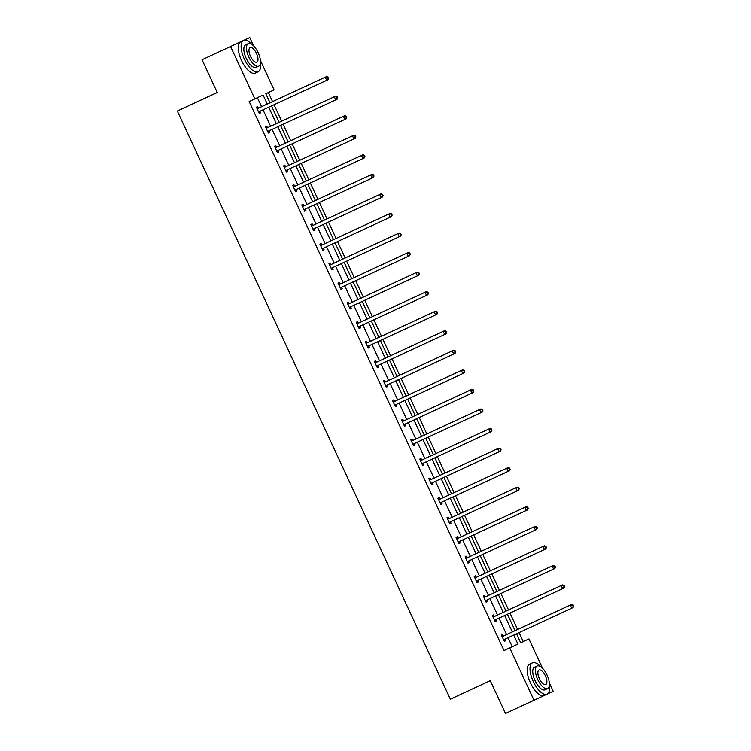 <?xml version="1.0" encoding="UTF-8"?>
<svg xmlns="http://www.w3.org/2000/svg" width="751" height="751" viewBox="0 0 751 751"><rect width="100%" height="100%" fill="white"/><g stroke="black" fill="none" stroke-linecap="round" stroke-linejoin="round"><path stroke-width="1.13" d="M217.227 92.448L177.33 111.026L450.347 699.181L490.272 680.678L505.479 713.45L533.999 700.232L509.713 647.916L517.937 644.058L513.759 635.055M177.33 111.026L217.264 92.523L202.047 59.751L249.764 37.55L253.669 45.952M260.428 60.521L274.059 89.876L265.826 93.725L270.031 102.765M516.519 633.778L520.687 642.772L523.212 641.57L519.054 632.605M517.599 629.469L509.976 613.051M508.521 609.915L500.898 593.506M499.443 590.361L491.83 573.952M490.365 570.816L482.752 554.398M481.297 551.262L473.674 534.853M472.219 531.708L464.597 515.299M463.142 512.163L455.528 495.744M454.073 492.609L446.451 476.2M444.996 473.055L437.373 456.646M435.918 453.51L428.295 437.091M426.84 433.956L419.227 417.547M417.772 414.411L410.149 397.992M408.694 394.857L401.072 378.448M399.616 375.303L392.003 358.894M390.539 355.758L382.926 339.339M381.47 336.204L373.848 319.795M372.393 316.65L364.77 300.24M363.315 297.105L355.702 280.686M354.237 277.551L346.624 261.141M345.169 257.997L337.546 241.587M336.091 238.452L328.469 222.033M327.014 218.898L319.4 202.488M317.945 199.344L310.323 182.934M308.868 179.799L301.245 163.38M299.79 160.245L292.177 143.835M290.712 140.7L283.099 124.281M281.644 121.146L274.021 104.736M272.566 101.592L268.36 92.542M523.212 641.57L528.92 638.923L542.56 668.315M549.328 682.894L553.205 691.249L547.282 694.018M544.062 695.529L533.999 700.232M202.047 59.751L249.764 37.55M494.28 616.318L493.623 614.909L492.327 615.52L495.238 621.79L496.533 621.18L495.238 621.79M495.885 619.772L496.533 621.18M476.125 577.209L475.477 575.81L474.181 576.421L477.092 582.682L478.387 582.081L477.092 582.682M477.73 580.673L478.387 582.081M457.979 538.11L457.321 536.712L456.026 537.312L458.936 543.583L460.232 542.973L458.936 543.583M459.584 541.574L460.232 542.973M439.823 499.011L439.175 497.603L437.88 498.213L440.79 504.484L442.086 503.874L440.79 504.484M441.428 502.475L442.086 503.874M421.677 459.912L421.02 458.504L419.725 459.114L422.635 465.376L423.93 464.775L422.635 465.376M423.282 463.367L423.93 464.775M403.522 420.804L402.874 419.405L401.578 420.016L404.489 426.277L405.784 425.667L405.136 424.268M385.376 381.705L384.728 380.306L383.423 380.907L386.333 387.178L387.629 386.568L386.333 387.178M386.981 385.169L387.629 386.568M367.22 342.606L366.572 341.198L365.277 341.808L368.187 348.079L369.483 347.469L368.187 348.079M368.835 346.07L369.483 347.469M349.074 303.498L348.426 302.099L347.122 302.709L350.032 308.971L351.337 308.37L350.032 308.971M350.679 306.962L351.337 308.37M330.928 264.399L330.271 263L328.976 263.601L331.886 269.872L333.181 269.262L332.533 267.863M312.773 225.3L312.125 223.901L310.83 224.502L313.73 230.773L315.035 230.163L314.378 228.764M294.627 186.201L293.97 184.793L292.674 185.403L295.584 191.665L296.88 191.064L295.584 191.665M296.232 189.656L296.88 191.064M276.471 147.093L275.824 145.694L274.528 146.304L277.429 152.566L278.734 151.955L277.429 152.566M278.077 150.557L278.734 151.955M258.325 107.994L257.668 106.595L256.373 107.196L259.283 113.467L260.578 112.857L259.283 113.467M259.93 111.458L260.578 112.857M267.272 104.042L263.075 95.011L249.154 101.507L504.015 650.554L512.238 646.705L508.061 637.702M506.596 634.557L498.983 618.148M497.528 615.013L489.905 598.594M488.45 595.459L480.828 579.049M479.373 575.904L471.759 559.495M470.295 556.36L462.682 539.941M461.227 536.805L453.604 520.396M452.149 517.251L444.526 500.842M443.071 497.706L435.458 481.288M434.003 478.152L426.38 461.743M424.925 458.608L417.303 442.189M415.847 439.053L408.225 422.644M406.77 419.499L399.156 403.09M397.701 399.954L390.079 383.536M388.624 380.4L381.001 363.991M379.546 360.846L371.933 344.437M370.468 341.301L362.855 324.883M361.4 321.747L353.777 305.338M352.322 302.193L344.7 285.784M343.245 282.648L335.631 266.23M334.167 263.094L326.554 246.685M325.099 243.549L317.476 227.131M316.021 223.995L308.398 207.586M306.943 204.441L299.33 188.032M297.875 184.896L290.252 168.477M288.797 165.342L281.174 148.933M279.719 145.788L272.106 129.379M270.642 126.243L263.028 109.824M261.573 106.689L257.386 97.677M267.394 127.548L266.746 126.14L265.45 126.75L268.36 133.021L269.656 132.411L268.36 133.021M269.008 131.003L269.656 132.411M285.549 166.647L284.901 165.248L283.596 165.849L286.506 172.12L287.802 171.51L286.506 172.12M287.154 170.111L287.802 171.51M303.695 205.746L303.047 204.347L301.752 204.957L304.662 211.219L305.957 210.609L304.662 211.219M305.31 209.21L305.957 210.609M321.85 244.854L321.193 243.446L319.898 244.056L322.808 250.318L324.103 249.717L322.808 250.318M323.456 248.309L324.103 249.717M339.996 283.953L339.349 282.545L338.053 283.155L340.963 289.426L342.259 288.816L340.963 289.426M341.602 287.417L342.259 288.816M358.152 323.052L357.495 321.653L356.199 322.254L359.109 328.525L360.405 327.915L359.109 328.525M359.757 326.516L360.405 327.915M376.298 362.151L375.65 360.752L374.355 361.362L377.265 367.624L378.56 367.023L377.903 365.615M394.453 401.259L393.796 399.851L392.501 400.461L395.411 406.723L396.706 406.122L395.411 406.723M396.059 404.714L396.706 406.122M412.599 440.358L411.952 438.959L410.656 439.56L413.557 445.831L414.862 445.221L413.557 445.831M414.205 443.822L414.862 445.221M430.755 479.457L430.098 478.058L428.802 478.669L431.712 484.93L433.008 484.32L431.712 484.93M432.36 482.921L433.008 484.32M448.901 518.556L448.253 517.157L446.948 517.768L449.858 524.029L451.163 523.428L449.858 524.029M450.506 522.02L451.163 523.428M467.047 557.664L466.399 556.256L465.104 556.866L468.014 563.137L469.309 562.527L468.662 561.128M485.202 596.763L484.555 595.365L483.25 595.965L486.16 602.236L487.455 601.626L486.808 600.227M503.348 635.862L502.701 634.464L501.405 635.074L504.315 641.335L505.611 640.725L504.315 641.335M504.963 639.326L505.611 640.725M504.015 650.554L509.713 647.916M254.852 98.86L230.566 46.534M520.687 642.772L528.92 638.923M271.486 105.91L279.1 122.319M280.564 125.455L288.177 141.873M289.633 145.009L297.255 161.418M298.71 164.563L306.333 180.972M307.788 184.108L315.401 200.526M316.866 203.662L324.479 220.071M325.934 223.216L333.557 239.625M335.012 242.761L342.634 259.179M344.089 262.315L351.703 278.724M353.158 281.869L360.78 298.278M362.235 301.414L369.858 317.833M371.313 320.968L378.936 337.377M380.391 340.513L388.004 356.932M389.459 360.067L397.082 376.476M398.537 379.621L406.16 396.03M407.615 399.166L415.228 415.585M416.692 418.72L424.306 435.129M425.761 438.274L433.383 454.684M434.838 457.819L442.461 474.238M443.916 477.373L451.529 493.782M452.994 496.927L460.607 513.337M462.062 516.472L469.685 532.891M471.14 536.026L478.762 552.436M480.218 555.571L487.831 571.99M489.286 575.125L496.909 591.535M498.364 594.679L505.986 611.089M507.441 614.224L515.055 630.643M512.304 631.92L504.681 615.501M503.226 612.365L495.613 595.956M494.149 592.811L486.535 576.402M485.08 573.266L477.458 556.848M476.003 553.712L468.38 537.303M466.925 534.168L459.312 517.749M457.857 514.613L450.234 498.204M448.779 495.059L441.156 478.65M439.701 475.514L432.088 459.096M430.623 455.96L423.01 439.551M421.555 436.406L413.932 419.997M412.477 416.861L404.855 400.443M403.4 397.307L395.786 380.898M394.322 377.753L386.709 361.344M385.254 358.208L377.631 341.789M376.176 338.654L368.553 322.245M367.098 319.109L359.485 302.691M358.03 299.555L350.407 283.146M348.952 280.001L341.329 263.592M339.874 260.456L332.261 244.037M330.797 240.902L323.183 224.493M321.728 221.348L314.106 204.939M312.651 201.803L305.028 185.384M303.573 182.249L295.96 165.84M294.495 162.695L286.882 146.285M285.427 143.15L277.804 126.731M276.349 123.596L268.727 107.186M512.238 646.705L517.937 644.058M313.73 230.764L315.035 230.163M331.886 269.862L333.181 269.262M377.255 367.624L378.56 367.023M404.479 426.277L405.784 425.667M468.014 563.128L469.309 562.527M486.16 602.227L487.455 601.626M328.638 78.282L328.056 77.024L327.539 77.269L328.121 78.517L328.638 78.282L327.98 79.719L259.151 111.627A1.38 1.258 -115.1 0 0 259.142 111.627A1.38 1.258 -115.1 0 0 258.766 111.908L258.635 112.068M328.121 78.517L326.685 80.329L325.23 77.193L326.525 76.593L258.992 107.881A1.38 1.258 -115.1 0 1 258.522 107.994L256.758 108.022M257.03 108.604L257.227 108.595A1.38 1.258 -115.1 0 0 257.696 108.491L325.23 77.193L327.539 77.269M260.344 111.073A1.38 1.258 -115.1 0 0 260.062 111.308L258.898 112.631M328.056 77.024L326.525 76.593M211.651 55.255L209.144 56.419A17.273 7.163 65.1 0 0 208.919 56.541M251.679 44.281A17.273 7.163 65.1 0 0 243.596 40.451A17.273 7.163 65.1 0 0 244.375 59.16A17.273 7.163 65.1 0 0 258.119 71.796A17.273 7.163 65.1 0 0 260.419 63.159M243.596 40.451L240.752 41.774A17.273 7.163 65.1 0 0 241.522 60.484A17.273 7.163 65.1 0 0 255.274 73.119L258.119 71.796M258.71 66.191L256.091 67.402A12.438 5.154 -114.9 0 1 246.187 58.306A12.438 5.154 -114.9 0 1 245.633 44.844L248.252 43.624A12.438 5.154 65.1 0 0 248.816 57.095A12.438 5.154 65.1 0 0 258.71 66.191A12.438 5.154 65.1 0 0 258.156 52.72A12.438 5.154 65.1 0 0 248.252 43.624M250.477 56.316A8.017 3.323 65.1 0 0 256.851 62.183A8.017 3.323 65.1 0 0 256.495 53.499A8.017 3.323 65.1 0 0 250.111 47.632A8.017 3.323 65.1 0 0 250.477 56.316M540.57 666.644A17.273 7.163 65.1 0 0 532.497 662.823A17.273 7.163 65.1 0 0 533.266 681.523A17.273 7.163 65.1 0 0 547.019 694.159A17.273 7.163 65.1 0 0 549.319 685.522M532.497 662.823L529.643 664.137A17.273 7.163 65.1 0 0 530.413 682.847A17.273 7.163 65.1 0 0 544.165 695.482L547.019 694.159M547.61 688.554L544.982 689.775A12.438 5.154 -114.9 0 1 535.087 680.678A12.438 5.154 -114.9 0 1 534.524 667.207L537.153 665.987A12.438 5.154 65.1 0 0 537.707 679.458A12.438 5.154 65.1 0 0 547.61 688.554A12.438 5.154 65.1 0 0 547.047 675.083A12.438 5.154 65.1 0 0 537.153 665.987M539.368 678.679A8.017 3.323 65.1 0 0 545.752 684.546A8.017 3.323 65.1 0 0 545.386 675.862A8.017 3.323 65.1 0 0 539.011 670.005A8.017 3.323 65.1 0 0 539.368 678.679M337.715 97.827L337.133 96.579L336.608 96.823L337.19 98.071L337.715 97.827L337.058 99.273L268.22 131.172A1.38 1.258 -115.1 0 0 268.22 131.181A1.38 1.258 -115.1 0 0 267.844 131.463L267.703 131.613M337.19 98.071L335.753 99.883L334.308 96.748L335.603 96.137L268.069 127.435A1.38 1.258 -115.1 0 1 267.6 127.539L265.835 127.576M266.098 128.149L266.305 128.149A1.38 1.258 -115.1 0 0 266.774 128.046L334.308 96.748L336.608 96.823M269.421 130.618A1.38 1.258 -115.1 0 0 269.14 130.852L267.976 132.185M337.133 96.579L335.603 96.137M346.784 117.381L346.202 116.123L345.685 116.367L346.267 117.625L346.784 117.381L346.127 118.827L277.297 150.726A1.38 1.258 -115.1 0 0 276.912 151.017L276.781 151.167M346.267 117.625L344.831 119.428L343.376 116.302L344.671 115.692L277.138 146.989A1.38 1.258 -115.1 0 1 276.678 147.093L274.904 147.121M275.176 147.703L275.373 147.703A1.38 1.258 -115.1 0 0 275.842 147.59L343.376 116.302L345.685 116.367M278.499 150.172A1.38 1.258 -115.1 0 0 278.217 150.407L277.044 151.73M346.202 116.123L344.671 115.692M355.861 136.926L355.279 135.678L354.763 135.922L355.345 137.17L355.861 136.926L355.204 138.372L286.375 170.28A1.38 1.258 -115.1 0 0 285.99 170.561L285.859 170.712M355.345 137.17L353.909 138.982L352.454 135.847L353.749 135.246L286.215 166.534A1.38 1.258 -115.1 0 1 285.746 166.647L283.981 166.675M284.254 167.257L284.451 167.248A1.38 1.258 -115.1 0 0 284.92 167.144L352.454 135.847L354.763 135.922M287.577 169.726A1.38 1.258 -115.1 0 0 287.286 169.961L286.122 171.284M355.279 135.678L353.749 135.246M364.939 156.48L364.357 155.232L363.841 155.466L364.423 156.724L364.939 156.48L364.282 157.926L295.453 189.825A1.38 1.258 -115.1 0 0 295.443 189.825A1.38 1.258 -115.1 0 0 295.068 190.116L294.936 190.266M364.423 156.724L362.986 158.536L361.531 155.401L362.827 154.79L295.293 186.088A1.38 1.258 -115.1 0 1 294.824 186.192L293.059 186.229M293.322 186.802L293.528 186.802A1.38 1.258 -115.1 0 0 293.998 186.699L361.531 155.401L363.841 155.466M296.645 189.271A1.38 1.258 -115.1 0 0 296.363 189.505L295.199 190.838M364.357 155.232L362.827 154.79M374.017 176.034L373.435 174.776L372.909 175.021L373.491 176.278L374.017 176.034L373.36 177.48L304.521 209.379A1.38 1.258 -115.1 0 0 304.146 209.67L304.005 209.82M373.491 176.278L372.055 178.081L370.6 174.955L371.905 174.345L304.371 205.633A1.38 1.258 -115.1 0 1 303.902 205.746L302.127 205.774M302.4 206.356L302.606 206.356A1.38 1.258 -115.1 0 0 303.066 206.243L370.6 174.955L372.909 175.021M305.723 208.825A1.38 1.258 -115.1 0 0 305.441 209.06L304.277 210.383M373.435 174.776L371.905 174.345M383.085 195.579L382.503 194.331L381.987 194.575L382.569 195.823L383.085 195.579L382.428 197.025L313.599 228.933A1.38 1.258 -115.1 0 0 313.214 229.215L313.083 229.365M382.569 195.823L381.132 197.635L379.677 194.5L380.973 193.899L313.439 225.187A1.38 1.258 -115.1 0 1 312.979 225.291L311.205 225.328M311.477 225.91L311.674 225.901A1.38 1.258 -115.1 0 0 312.144 225.798L379.677 194.5L381.987 194.575M314.8 228.37A1.38 1.258 -115.1 0 0 314.509 228.614L313.345 229.937M382.503 194.331L380.973 193.899M392.163 215.133L391.581 213.885L391.064 214.119L391.647 215.377L392.163 215.133L391.506 216.579L322.677 248.478A1.38 1.258 -115.1 0 0 322.667 248.478A1.38 1.258 -115.1 0 0 322.292 248.769L322.16 248.919M391.647 215.377L390.21 217.189L388.755 214.054L390.051 213.444L322.517 244.742A1.38 1.258 -115.1 0 1 322.048 244.845L320.283 244.873M320.555 245.455L320.752 245.455A1.38 1.258 -115.1 0 0 321.221 245.342L388.755 214.054L391.064 214.119M323.869 247.924A1.38 1.258 -115.1 0 0 323.587 248.159L322.423 249.492M391.581 213.885L390.051 213.444M401.241 234.688L400.659 233.43L400.142 233.674L400.724 234.932L401.241 234.688L400.583 236.133L331.754 268.032A1.38 1.258 -115.1 0 0 331.745 268.032A1.38 1.258 -115.1 0 0 331.369 268.323L331.238 268.473M400.724 234.932L399.288 236.734L397.833 233.608L399.128 232.998L331.595 264.286A1.38 1.258 -115.1 0 1 331.125 264.399L329.36 264.427M329.623 265.009L329.83 265A1.38 1.258 -115.1 0 0 330.299 264.896L397.833 233.608L400.142 233.674M332.946 267.478A1.38 1.258 -115.1 0 0 332.665 267.713L331.501 269.036M400.659 233.43L399.128 232.998M410.318 254.232L409.736 252.984L409.211 253.228L409.793 254.476L410.318 254.232L409.652 255.678L340.823 287.577A1.38 1.258 -115.1 0 0 340.823 287.586A1.38 1.258 -115.1 0 0 340.438 287.868L340.306 288.018M409.793 254.476L408.356 256.288L406.901 253.153L408.206 252.543L340.672 283.84A1.38 1.258 -115.1 0 1 340.203 283.944L338.429 283.981M338.701 284.554L338.908 284.554A1.38 1.258 -115.1 0 0 339.368 284.451L406.901 253.153L409.211 253.228M342.024 287.023A1.38 1.258 -115.1 0 0 341.743 287.257L340.569 288.591M409.736 252.984L408.206 252.543M419.387 273.786L418.805 272.529L418.288 272.773L418.87 274.031L419.387 273.786L418.729 275.232L349.9 307.131A1.38 1.258 -115.1 0 0 349.515 307.422L349.384 307.572M418.87 274.031L417.434 275.842L415.979 272.707L417.274 272.097L349.741 303.395A1.38 1.258 -115.1 0 1 349.271 303.498L347.506 303.526M347.779 304.108L347.976 304.108A1.38 1.258 -115.1 0 0 348.445 303.995L415.979 272.707L418.288 272.773M351.102 306.577A1.38 1.258 -115.1 0 0 350.811 306.812L349.647 308.145M418.805 272.529L417.274 272.097M428.464 293.341L427.882 292.083L427.366 292.327L427.948 293.575L428.464 293.341L427.807 294.786L358.978 326.685A1.38 1.258 -115.1 0 0 358.969 326.685A1.38 1.258 -115.1 0 0 358.593 326.967L358.462 327.126M427.948 293.575L426.512 295.387L425.057 292.252L426.352 291.651L358.818 322.939A1.38 1.258 -115.1 0 1 358.349 323.052L356.584 323.08M356.856 323.662L357.054 323.653A1.38 1.258 -115.1 0 0 357.523 323.55L425.057 292.252L427.366 292.327M360.17 326.131A1.38 1.258 -115.1 0 0 359.889 326.366L358.725 327.689M427.882 292.083L426.352 291.651M437.542 312.885L436.96 311.637L436.434 311.881L437.016 313.129L437.542 312.885L436.885 314.331L368.056 346.23A1.38 1.258 -115.1 0 0 367.671 346.521L367.53 346.671M437.016 313.129L435.58 314.941L434.134 311.806L435.43 311.196L367.896 342.494A1.38 1.258 -115.1 0 1 367.427 342.597L365.662 342.634M365.925 343.207L366.131 343.207A1.38 1.258 -115.1 0 0 366.601 343.104L434.134 311.806L436.434 311.881M369.248 345.676A1.38 1.258 -115.1 0 0 368.966 345.911L367.802 347.244M436.96 311.637L435.43 311.196M446.61 332.44L446.028 331.182L445.512 331.426L446.094 332.684L446.61 332.44L445.953 333.885L377.124 365.784A1.38 1.258 -115.1 0 0 376.739 366.075L376.608 366.225M446.094 332.684L444.658 334.486L443.203 331.36L444.498 330.75L376.974 362.048A1.38 1.258 -115.1 0 1 376.504 362.151L374.73 362.179M375.002 362.761L375.2 362.761A1.38 1.258 -115.1 0 0 375.669 362.649L443.203 331.36L445.512 331.426M378.326 365.23A1.38 1.258 -115.1 0 0 378.044 365.465L376.871 366.798M446.028 331.182L444.498 330.75M455.688 351.994L455.106 350.736L454.59 350.98L455.172 352.228L455.688 351.994L455.031 353.43L386.202 385.338A1.38 1.258 -115.1 0 0 385.817 385.62L385.685 385.77M455.172 352.228L453.735 354.04L452.28 350.905L453.576 350.304L386.042 381.592A1.38 1.258 -115.1 0 1 385.573 381.705L383.808 381.733M384.08 382.315L384.277 382.306A1.38 1.258 -115.1 0 0 384.747 382.203L452.28 350.905L454.59 350.98M387.403 384.784A1.38 1.258 -115.1 0 0 387.112 385.019L385.948 386.343M455.106 350.736L453.576 350.304M464.766 371.538L464.184 370.29L463.667 370.534L464.249 371.783L464.766 371.538L464.109 372.984L395.279 404.883A1.38 1.258 -115.1 0 0 394.895 405.174L394.763 405.324M464.249 371.783L462.813 373.594L461.358 370.459L462.654 369.849L395.12 401.147A1.38 1.258 -115.1 0 1 394.65 401.25L392.886 401.287M393.149 401.86L393.355 401.86A1.38 1.258 -115.1 0 0 393.824 401.757L461.358 370.459L463.667 370.534M396.472 404.329A1.38 1.258 -115.1 0 0 396.19 404.564L395.026 405.897M464.184 370.29L462.654 369.849M473.843 391.093L473.261 389.835L472.736 390.079L473.318 391.337L473.843 391.093L473.186 392.538L404.348 424.437A1.38 1.258 -115.1 0 0 403.972 424.728L403.831 424.878M473.318 391.337L471.881 393.139L470.426 390.013L471.731 389.403L404.198 420.701A1.38 1.258 -115.1 0 1 403.728 420.804L401.963 420.832M402.226 421.414L402.433 421.414A1.38 1.258 -115.1 0 0 402.893 421.302L470.426 390.013L472.736 390.079M405.549 423.883A1.38 1.258 -115.1 0 0 405.268 424.118L404.104 425.441M473.261 389.835L471.731 389.403M482.912 410.637L482.33 409.389L481.813 409.633L482.395 410.881L482.912 410.637L482.255 412.083L413.425 443.991A1.38 1.258 -115.1 0 0 413.041 444.273L412.909 444.423M482.395 410.881L480.959 412.693L479.504 409.558L480.8 408.957L413.266 440.246A1.38 1.258 -115.1 0 1 412.806 440.358L411.032 440.386M411.304 440.968L411.501 440.959A1.38 1.258 -115.1 0 0 411.97 440.856L479.504 409.558L481.813 409.633M414.627 443.428A1.38 1.258 -115.1 0 0 414.336 443.672L413.172 444.996M482.33 409.389L480.8 408.957M491.989 430.192L491.407 428.943L490.891 429.178L491.473 430.436L491.989 430.192L491.332 431.637L422.503 463.536A1.38 1.258 -115.1 0 0 422.494 463.536A1.38 1.258 -115.1 0 0 422.118 463.827L421.987 463.977M491.473 430.436L490.037 432.247L488.582 429.112L489.877 428.502L422.344 459.8A1.38 1.258 -115.1 0 1 421.874 459.903L420.109 459.931M420.382 460.513L420.579 460.513A1.38 1.258 -115.1 0 0 421.048 460.401L488.582 429.112L490.891 429.178M423.695 462.982A1.38 1.258 -115.1 0 0 423.414 463.217L422.25 464.55M491.407 428.943L489.877 428.502M501.067 449.746L500.485 448.488L499.969 448.732L500.551 449.99L501.067 449.746L500.41 451.191L431.581 483.09A1.38 1.258 -115.1 0 0 431.572 483.09A1.38 1.258 -115.1 0 0 431.196 483.381L431.065 483.531M500.551 449.99L499.115 451.792L497.66 448.666L498.955 448.056L431.421 479.345A1.38 1.258 -115.1 0 1 430.952 479.457L429.187 479.485M429.45 480.067L429.656 480.058A1.38 1.258 -115.1 0 0 430.126 479.955L497.66 448.666L499.969 448.732M432.773 482.536A1.38 1.258 -115.1 0 0 432.492 482.771L431.327 484.095M500.485 448.488L498.955 448.056M510.145 469.291L509.563 468.042L509.037 468.286L509.619 469.535L510.145 469.291L509.478 470.736L440.649 502.644A1.38 1.258 -115.1 0 0 440.264 502.926L440.133 503.076M509.619 469.535L508.183 471.346L506.728 468.211L508.033 467.61L440.499 498.899A1.38 1.258 -115.1 0 1 440.03 499.002L438.255 499.04M438.528 499.622L438.734 499.612A1.38 1.258 -115.1 0 0 439.194 499.509L506.728 468.211L509.037 468.286M441.851 502.081A1.38 1.258 -115.1 0 0 441.569 502.316L440.396 503.649M509.563 468.042L508.033 467.61M519.213 488.845L518.631 487.587L518.115 487.831L518.697 489.089L519.213 488.845L518.556 490.29L449.727 522.189A1.38 1.258 -115.1 0 0 449.342 522.48L449.211 522.63M518.697 489.089L517.261 490.901L515.806 487.765L517.101 487.155L449.567 518.453A1.38 1.258 -115.1 0 1 449.098 518.556L447.333 518.584M447.605 519.166L447.803 519.166A1.38 1.258 -115.1 0 0 448.272 519.054L515.806 487.765L518.115 487.831M450.929 521.635A1.38 1.258 -115.1 0 0 450.638 521.87L449.474 523.203M518.631 487.587L517.101 487.155M528.291 508.399L527.709 507.141L527.193 507.385L527.775 508.634L528.291 508.399L527.634 509.845L458.805 541.743A1.38 1.258 -115.1 0 0 458.795 541.743A1.38 1.258 -115.1 0 0 458.42 542.025L458.288 542.184M527.775 508.634L526.338 510.445L524.883 507.31L526.179 506.709L458.645 537.998A1.38 1.258 -115.1 0 1 458.176 538.11L456.411 538.138M456.683 538.72L456.88 538.711A1.38 1.258 -115.1 0 0 457.35 538.608L524.883 507.31L527.193 507.385M459.997 541.189A1.38 1.258 -115.1 0 0 459.715 541.424L458.551 542.748M527.709 507.141L526.179 506.709M537.369 527.944L536.787 526.695L536.261 526.939L536.843 528.188L537.369 527.944L536.712 529.389L467.882 561.288A1.38 1.258 -115.1 0 0 467.498 561.579L467.357 561.729M536.843 528.188L535.407 529.999L533.961 526.864L535.256 526.254L467.723 557.552A1.38 1.258 -115.1 0 1 467.253 557.655L465.489 557.693M465.751 558.265L465.958 558.265A1.38 1.258 -115.1 0 0 466.427 558.162L533.961 526.864L536.261 526.939M469.075 560.734A1.38 1.258 -115.1 0 0 468.793 560.969L467.629 562.302M536.787 526.695L535.256 526.254M546.437 547.498L545.855 546.24L545.339 546.484L545.921 547.742L546.437 547.498L545.78 548.943L476.951 580.842A1.38 1.258 -115.1 0 0 476.566 581.133L476.434 581.283M545.921 547.742L544.484 549.554L543.029 546.418L544.325 545.808L476.801 577.106A1.38 1.258 -115.1 0 1 476.331 577.209L474.557 577.237M474.829 577.819L475.026 577.819A1.38 1.258 -115.1 0 0 475.496 577.707L543.029 546.418L545.339 546.484M478.152 580.288A1.38 1.258 -115.1 0 0 477.871 580.523L476.697 581.856M545.855 546.24L544.325 545.808M555.515 567.052L554.933 565.794L554.416 566.038L554.998 567.287L555.515 567.052L554.858 568.488L486.028 600.396A1.38 1.258 -115.1 0 0 485.644 600.678L485.512 600.838M554.998 567.287L553.562 569.098L552.107 565.963L553.403 565.362L485.869 596.651A1.38 1.258 -115.1 0 1 485.399 596.763L483.635 596.792M483.907 597.374L484.104 597.364A1.38 1.258 -115.1 0 0 484.573 597.261L552.107 565.963L554.416 566.038M487.23 599.842A1.38 1.258 -115.1 0 0 486.939 600.077L485.775 601.401M554.933 565.794L553.403 565.362M564.592 586.597L564.01 585.348L563.494 585.592L564.076 586.841L564.592 586.597L563.935 588.042L495.106 619.941A1.38 1.258 -115.1 0 0 494.721 620.232L494.59 620.382M564.076 586.841L562.64 588.653L561.185 585.517L562.48 584.907L494.947 616.205A1.38 1.258 -115.1 0 1 494.477 616.308L492.712 616.346M492.975 616.918L493.182 616.918A1.38 1.258 -115.1 0 0 493.651 616.815L561.185 585.517L563.494 585.592M496.298 619.387A1.38 1.258 -115.1 0 0 496.017 619.622L494.853 620.955M564.01 585.348L562.48 584.907M573.67 606.151L573.088 604.893L572.562 605.137L573.144 606.395L573.67 606.151L573.013 607.597L504.174 639.495A1.38 1.258 -115.1 0 0 503.799 639.786L503.658 639.936M573.144 606.395L571.708 608.197L570.253 605.071L571.558 604.461L504.024 635.759A1.38 1.258 -115.1 0 1 503.555 635.862L501.79 635.89M502.053 636.472L502.259 636.472A1.38 1.258 -115.1 0 0 502.729 636.36L570.253 605.071L572.562 605.137M505.376 638.941A1.38 1.258 -115.1 0 0 505.094 639.176L503.93 640.5M573.088 604.893L571.558 604.461M257.227 108.595L258.522 107.994M257.696 108.491L258.992 107.881M258.766 111.908L260.062 111.308M266.305 128.149L267.6 127.539M266.774 128.046L268.069 127.435M267.844 131.463L269.14 130.852M275.373 147.703L276.678 147.093M275.842 147.59L277.138 146.989M276.912 151.017L278.217 150.407M284.451 167.248L285.746 166.647M284.92 167.144L286.215 166.534M285.99 170.561L287.286 169.961M293.528 186.802L294.824 186.192M293.998 186.699L295.293 186.088M295.068 190.116L296.363 189.505M302.606 206.356L303.902 205.746M303.066 206.243L304.371 205.633M304.146 209.67L305.441 209.06M311.674 225.901L312.979 225.291M312.144 225.798L313.439 225.187M313.214 229.215L314.509 228.614M320.752 245.455L322.048 244.845M321.221 245.342L322.517 244.742M322.292 248.769L323.587 248.159M329.83 265L331.125 264.399M330.299 264.896L331.595 264.286M331.369 268.323L332.665 267.713M338.908 284.554L340.203 283.944M339.368 284.451L340.672 283.84M340.438 287.868L341.743 287.257M347.976 304.108L349.271 303.498M348.445 303.995L349.741 303.395M349.515 307.422L350.811 306.812M357.054 323.653L358.349 323.052M357.523 323.55L358.818 322.939M358.593 326.967L359.889 326.366M366.131 343.207L367.427 342.597M366.601 343.104L367.896 342.494M367.671 346.521L368.966 345.911M375.2 362.761L376.504 362.151M375.669 362.649L376.974 362.048M376.739 366.075L378.044 365.465M384.277 382.306L385.573 381.705M384.747 382.203L386.042 381.592M385.817 385.62L387.112 385.019M393.355 401.86L394.65 401.25M393.824 401.757L395.12 401.147M394.895 405.174L396.19 404.564M402.433 421.414L403.728 420.804M402.893 421.302L404.198 420.701M403.972 424.728L405.268 424.118M411.501 440.959L412.806 440.358M411.97 440.856L413.266 440.246M413.041 444.273L414.336 443.672M420.579 460.513L421.874 459.903M421.048 460.401L422.344 459.8M422.118 463.827L423.414 463.217M429.656 480.058L430.952 479.457M430.126 479.955L431.421 479.345M431.196 483.381L432.492 482.771M438.734 499.612L440.03 499.002M439.194 499.509L440.499 498.899M440.264 502.926L441.569 502.316M447.803 519.166L449.098 518.556M448.272 519.054L449.567 518.453M449.342 522.48L450.638 521.87M456.88 538.711L458.176 538.11M457.35 538.608L458.645 537.998M458.42 542.025L459.715 541.424M465.958 558.265L467.253 557.655M466.427 558.162L467.723 557.552M467.498 561.579L468.793 560.969M475.026 577.819L476.331 577.209M475.496 577.707L476.801 577.106M476.566 581.133L477.871 580.523M484.104 597.364L485.399 596.763M484.573 597.261L485.869 596.651M485.644 600.678L486.939 600.077M493.182 616.918L494.477 616.308M493.651 616.815L494.947 616.205M494.721 620.232L496.017 619.622M502.259 636.472L503.555 635.862M502.729 636.36L504.024 635.759M503.799 639.786L505.094 639.176"/></g></svg>
